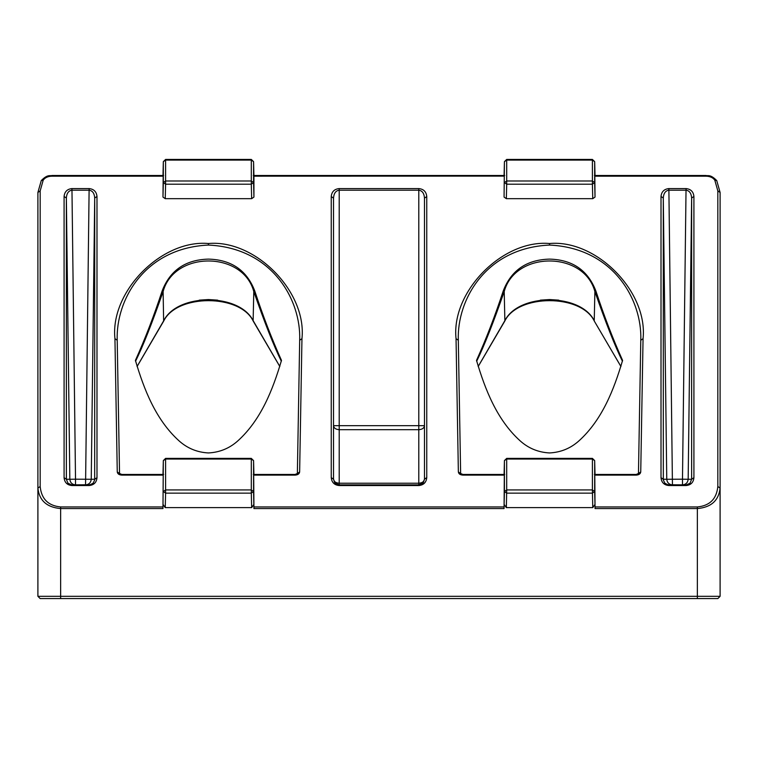 <?xml version="1.0" encoding="UTF-8"?>
<svg xmlns="http://www.w3.org/2000/svg" width="758" height="758" viewBox="0 0 758 758"><rect width="100%" height="100%" fill="white"/><g stroke="black" fill="none" stroke-linecap="round" stroke-linejoin="round"><path stroke-width="1.14" d="M165.244 198.681L165.604 184.203L251.296 184.203L251.296 180.991L253.57 182.574L253.57 161.643L251.296 160.09L251.296 180.991L165.604 180.991L165.604 184.203L163.33 182.574L162.97 197.071L165.244 198.681L251.656 198.681L253.93 197.071L253.57 182.574L251.296 184.203L251.656 198.681M165.604 160.09L165.604 180.991L163.33 182.574L163.33 161.643L165.604 160.09L251.296 160.09M163.624 474.451L121.811 474.451L119.537 473.504L117.215 340.247C115.69 300.31 144.238 247.98 208.45 245.071C272.643 247.961 301.21 300.32 299.685 340.247L301.959 338.674C306.943 291.745 255.455 239.348 208.45 243.507C161.445 239.348 109.957 291.745 114.941 338.674L117.263 471.94C117.566 473.873 119.082 474.934 121.811 475.114L162.97 475.114L163.33 460.589L163.008 504.402L165.244 507.623L165.604 493.145L163.33 491.516L165.604 489.933L165.604 459.035L163.33 460.618L162.97 506.95L60.64 506.95C48.209 505.738 41.387 498.916 40.174 486.484L37.9 488.095C39.245 500.526 46.825 507.348 60.64 508.561L162.961 508.561L163.008 504.402M89.217 188.59L71.858 188.59C67.159 189.13 64.572 191.755 64.089 196.455L66.363 198.037L69.831 479.264L66.363 479.264L66.363 198.037C66.695 193.337 68.533 190.722 71.887 190.201L89.188 190.201C92.542 190.722 94.38 193.337 94.712 198.037L94.684 479.88L93.206 483.121L90.202 484.769L71.593 484.864L67.983 483.234L66.363 479.264L64.089 477.682C64.553 482.467 67.168 485.082 71.953 485.546L89.122 485.546C93.907 485.082 96.522 482.467 96.986 477.682L94.712 479.264L91.244 479.264L94.712 198.037L96.986 196.455C96.503 191.755 93.916 189.13 89.217 188.59L89.188 190.201M135.417 360.382C143.982 389.404 155.722 419.591 178.736 440.578C187.141 448.234 197.052 452.355 208.45 452.943C219.848 452.355 229.759 448.234 238.164 440.578C261.178 419.591 272.918 389.404 281.483 360.382C271.828 338.959 262.912 315.811 254.745 290.911C246.814 270.322 231.379 259.719 208.45 259.113C185.539 259.7 170.105 270.303 162.155 290.911C153.95 315.906 145.034 339.063 135.417 360.382M595.03 197.071L592.756 198.681L592.396 184.203L506.704 184.203L506.704 180.991L592.396 180.991L592.396 184.203L594.67 182.574L595.03 197.071L594.67 161.643L592.396 160.09L506.704 160.09L506.704 180.991L504.43 182.574L506.704 184.203L506.344 198.681L504.07 197.071L504.43 161.662L506.704 160.09M592.396 160.09L592.396 180.991L594.67 182.574L594.67 161.662L592.396 159.417L506.704 159.417L504.43 161.643L504.07 197.071M594.376 474.451L636.189 474.451L638.463 473.504L640.785 340.247C642.31 300.31 613.762 247.98 549.55 245.071C485.357 247.961 456.79 300.32 458.315 340.247L456.041 338.674C451.057 291.745 502.545 239.348 549.55 243.507C596.555 239.348 648.043 291.745 643.059 338.674L640.737 471.94C640.434 473.873 638.918 474.934 636.189 475.114L595.03 475.114L594.67 460.589L592.396 458.372L506.704 458.372L504.43 460.589L504.061 508.561L253.939 508.561L253.57 491.516L251.296 493.145L251.296 489.933L165.604 489.933L165.604 493.145L251.296 493.145L251.656 507.623L253.892 504.402M506.704 459.035L506.704 489.933L592.396 489.933L592.396 459.035L506.704 459.035L504.43 460.618L504.43 491.516L506.704 489.933L506.344 507.623L504.108 504.402L504.43 491.516L506.704 493.145L592.396 493.145L594.67 491.516L594.992 504.402L592.756 507.623L592.396 489.933L594.67 491.516L594.67 460.589M693.911 196.455L691.637 198.037L688.169 479.264L691.637 479.264L691.637 198.037C691.305 193.337 689.467 190.722 686.113 190.201L668.812 190.201C665.458 190.722 663.62 193.337 663.288 198.037L663.316 479.88L664.794 483.121L667.798 484.769L686.407 484.864L690.017 483.234L691.637 479.264L693.911 477.682C693.447 482.467 690.832 485.082 686.047 485.546L668.878 485.546C664.093 485.082 661.478 482.467 661.014 477.682L663.288 479.264L666.756 479.264L663.288 198.037L661.014 196.455C661.497 191.755 664.084 189.13 668.783 188.59L686.142 188.59C690.841 189.13 693.428 191.755 693.911 196.455L693.911 477.682M622.583 360.382C614.018 389.404 602.278 419.591 579.264 440.578C570.859 448.234 560.948 452.355 549.55 452.943C538.152 452.355 528.241 448.234 519.836 440.578C496.822 419.591 485.082 389.404 476.517 360.382C486.172 338.959 495.088 315.811 503.255 290.911C511.186 270.322 526.62 259.719 549.55 259.113C572.461 259.7 587.895 270.303 595.845 290.911C604.05 315.906 612.966 339.063 622.583 360.382M717.826 486.484L720.1 488.095C718.755 500.526 711.175 507.348 697.36 508.561L595.039 508.561L595.03 506.95L697.36 506.95C709.791 505.738 716.613 498.916 717.826 486.484L717.826 190.864L720.1 192.475L720.1 596.309L717.826 598.583L40.174 598.583L37.9 596.309L37.9 192.475L41.254 180.594C47.754 173.942 50.151 176.178 51.97 175.496L163.624 175.496M595.03 506.95L594.67 460.618L592.396 459.035M717.826 190.864L714.803 180.167C712.984 177.628 710.057 176.292 706.03 176.169L595.03 176.169L594.67 161.643M592.756 198.681L506.344 198.681M504.07 176.112L253.93 176.169L253.93 197.071M162.97 197.071L163.33 161.662L165.604 159.417L251.296 159.417L253.57 161.643L253.93 176.112M40.174 486.484L40.174 190.864L43.197 180.167C45.016 177.628 47.944 176.292 51.97 176.169L162.97 176.169L163.33 161.643M163.33 460.589L165.604 458.372L251.296 458.372L253.57 460.589L251.296 459.035L251.296 489.933L253.57 491.516L253.57 460.618L253.939 508.561M458.315 340.247L460.637 473.513L458.363 471.94L456.041 338.674M622.441 361.263C614.956 346.036 605.775 322.794 594.888 291.536C583.887 250.727 515.146 250.86 504.212 291.536C493.325 322.794 484.144 346.036 476.659 361.263M504.108 504.402L504.061 508.561M251.656 507.623L165.244 507.623M595.039 508.561L594.992 504.402M506.344 507.623L592.756 507.623M714.803 180.167L716.727 180.565M620.83 366.313L594.367 321.193C581.348 293.81 517.742 293.82 504.733 321.193L504.866 320.634C518.68 292.986 580.42 292.986 594.234 320.634L594.888 291.536L595.845 290.911M478.27 366.313L504.866 320.634L504.212 291.536L503.255 290.911M640.785 340.247L643.059 338.674M458.363 471.94C458.666 473.873 460.182 474.934 462.911 475.114L504.07 475.114L504.43 460.589M299.685 340.247L297.363 473.513L299.637 471.94L301.959 338.674M135.559 361.263C143.044 346.036 152.225 322.794 163.112 291.536C174.113 250.727 242.854 250.86 253.788 291.536C264.675 322.794 273.856 346.036 281.341 361.263M162.961 508.561L162.97 506.95M40.174 190.864L37.9 192.475M43.197 180.167L41.273 180.565M137.17 366.313L163.766 320.634C177.58 292.986 239.32 292.986 253.134 320.634L253.267 321.193C240.248 293.81 176.642 293.82 163.633 321.193L163.112 291.536L162.155 290.911M279.73 366.313L253.134 320.634L253.788 291.536L254.745 290.911M117.215 340.247L114.941 338.674M299.637 471.94C299.334 473.873 297.818 474.934 295.089 475.114L253.93 475.114L253.57 460.589M333.52 198.16L333.52 479.198L335.188 483.216L339.205 484.883L418.795 484.883L422.812 483.216L424.48 479.198L424.48 198.16C424.139 193.328 422.244 190.675 418.795 190.201L339.205 190.201C335.756 190.675 333.861 193.328 333.52 198.16L331.246 196.549C331.72 191.717 334.373 189.064 339.205 188.59L418.795 188.59C423.627 189.064 426.28 191.717 426.754 196.549L426.754 477.587C426.28 482.42 423.627 485.073 418.795 485.546L339.205 485.546C334.373 485.073 331.72 482.42 331.246 477.587L333.52 479.198L334.6 482.514M426.754 477.587L424.48 479.198C424.12 481.614 422.225 482.96 418.795 483.216L418.795 425.674L424.48 425.674C424.12 428.099 422.225 429.435 418.795 429.691L339.205 429.691C335.775 429.435 333.88 428.099 333.52 425.674L418.795 425.674L418.795 188.59M335.188 483.216L335.188 483.216C337.727 484.798 339.072 485.357 339.205 484.883L339.205 483.216C335.775 482.96 333.88 481.614 333.52 479.198M418.795 485.546L418.795 483.216L339.205 483.216L339.205 188.59M424.48 198.16L426.754 196.549M199.288 300.14L208.45 299.552L217.612 300.14M558.712 300.14L549.55 299.552L540.388 300.14M208.45 243.507L208.45 245.071M71.858 188.59L71.887 190.201M71.953 188.59L75.516 479.198L91.244 479.264C90.846 482.656 88.951 484.533 85.559 484.883L89.122 188.59M549.55 245.071L549.55 243.507M686.113 190.201L686.142 188.59M686.047 188.59L682.484 479.198L666.756 479.264C667.154 482.656 669.049 484.533 672.441 484.883L668.878 188.59M668.812 190.201L668.783 188.59M253.93 506.95L504.07 506.95M661.014 477.682L661.014 196.455M331.246 477.587L331.246 196.549M96.986 477.682L96.986 196.455M64.089 196.455L64.089 477.682M60.64 506.95L60.64 596.309L720.1 596.309M697.36 506.95L697.36 598.583M688.169 479.264L682.484 479.198L682.484 484.883C685.876 484.533 687.771 482.656 688.169 479.264M37.9 596.309L60.64 596.309L60.64 598.583M668.878 484.883L668.878 485.546M686.047 484.883L686.047 485.546M638.463 473.504L640.737 471.94M165.604 459.035L251.296 459.035M69.831 479.264L75.516 479.198L75.516 484.883C72.124 484.533 70.229 482.656 69.831 479.264M89.122 484.883L89.122 485.546M71.953 484.883L71.953 485.546M119.537 473.504L117.263 471.94M339.205 485.546L339.205 484.883M720.1 192.475L716.746 180.594C710.246 173.942 707.849 176.178 706.03 175.496L594.376 175.496M253.276 175.496L504.724 175.496M620.916 366.512L594.367 321.193M504.733 321.193L478.184 366.512M665.865 484.002L668.518 484.864M686.407 484.864L689.06 484.002M460.637 473.513L462.911 474.451L504.724 474.451M504.07 176.14L504.43 161.643M137.084 366.512L163.633 321.193M253.267 321.193L279.816 366.512M92.135 484.002L89.482 484.864M71.593 484.864L68.94 484.002M297.363 473.513L295.089 474.451L253.276 474.451M253.93 176.14L253.57 161.643M424.48 479.198L423.4 482.514M422.812 483.216C420.273 484.798 418.928 485.357 418.795 484.883"/></g></svg>
